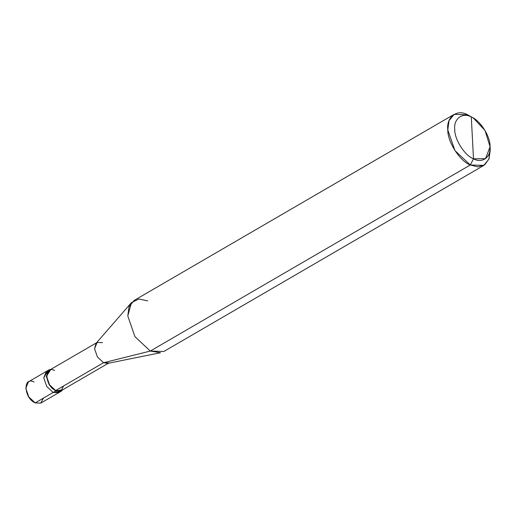 <?xml version="1.0" encoding="UTF-8"?>
<svg xmlns="http://www.w3.org/2000/svg" width="516" height="516" viewBox="0 0 516 516"><rect width="100%" height="100%" fill="white"/><g stroke="black" fill="none" stroke-linecap="round" stroke-linejoin="round"><path stroke-width="0.77" d="M61.333 391.16L62.862 389.703L55.702 390.98L53.135 392.47L46.73 386.458L43.757 377.847L46.401 371.378L47.814 370.849L43.757 377.847L46.73 386.458L53.135 392.47L59.927 391.683L53.135 392.47L55.702 390.98L61.333 391.16L40.816 403.093L35.178 402.912L53.135 392.47L46.73 386.458L43.757 377.847L47.814 370.849L46.401 371.378L43.757 377.847L46.73 386.458L53.135 392.47L58.772 392.65L53.135 392.47L35.178 402.912L40.751 403.125L43.447 398.1M34.082 382.001C22.665 376.054 23.82 398.113 35.178 402.912L28.773 396.901L25.8 388.29L28.445 381.821L48.968 369.888L46.317 376.358L49.297 384.968L55.702 390.98L55.676 390.56L61.03 390.767L63.616 385.942M108.36 363.245L61.088 390.735L55.676 390.56L103.561 362.716L150.298 351.054L470.295 164.978L473.495 158.805C464.806 155.619 454.493 139.539 454.738 129.568C453.409 118.848 462.517 111.927 471.302 116.984L473.495 158.805L485.485 158.702L490.084 146.757L485.001 130.451L473.443 118.138L467.664 114.791L473.443 118.138M490.084 146.757L490.2 150.524L489.02 158.838L484.685 164.856L477.868 166.894L470.295 164.978L483.821 165.41L163.824 351.486L150.298 351.054L160.521 352.731L107.651 363.387L103.561 362.716L108.973 362.89M483.821 165.41L488.923 159.096L490.071 148.524M467.664 114.791L454.138 114.359L449.036 120.673L447.785 129.89L454.925 150.562L470.295 164.978C459.866 161.153 447.488 141.855 447.785 129.89C446.185 117.022 457.118 108.721 467.664 114.791L471.302 116.984C479.99 120.17 490.31 136.25 490.058 146.228C491.393 156.941 482.279 163.862 473.495 158.805L471.302 116.984C462.517 111.927 453.409 118.848 454.738 129.568C454.493 139.539 464.806 155.619 473.495 158.805L470.295 164.978L150.298 351.054L103.561 362.716L55.676 390.56L55.702 390.98L49.297 384.968L46.317 376.358L50.987 369.282L48.968 369.888M54.625 370.482C43.667 364.78 44.776 385.955 55.676 390.56L49.53 384.794L46.672 376.525L49.213 370.314L96.486 342.824M102.503 342.643L97.092 342.469L94.557 348.681L97.408 356.949L103.561 362.716L97.408 356.949L94.557 348.681L96.008 343.372L131.425 302.692L127.787 315.966L134.928 336.638L150.298 351.054L134.928 336.638L127.787 315.966L129.039 306.749L134.141 300.435L454.138 114.359M147.666 300.867L138.804 298.996L131.425 302.692"/></g></svg>
